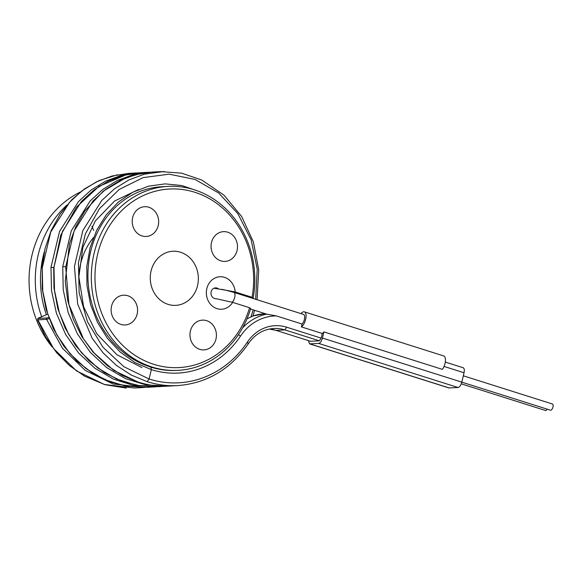<?xml version="1.0" encoding="UTF-8"?>
<svg xmlns="http://www.w3.org/2000/svg" width="582" height="582" viewBox="0 0 582 582"><rect width="100%" height="100%" fill="white"/><g stroke="black" fill="none" stroke-linecap="round" stroke-linejoin="round"><path stroke-width="0.87" d="M168.103 304.371A27.092 24.037 -93.2 0 1 150.309 276.377A27.092 24.037 -93.2 0 1 170.817 251.453A27.092 24.037 -93.2 0 1 180.522 252.232A27.092 24.037 -93.2 0 1 198.12 282.452A27.092 24.037 -93.2 0 1 173.851 305.375A27.092 24.037 -93.2 0 1 168.103 304.371M235.15 291.946L252.064 297.293A89.417 79.312 86.8 0 0 152.193 192.133A89.417 79.312 86.8 0 0 117.113 339.371A89.417 79.312 86.8 0 0 249.583 307.718L232.669 302.371A16.26 14.419 -93.2 0 1 209.484 302.953A16.26 14.419 -93.2 0 1 215.478 277.796A16.26 14.419 -93.2 0 1 235.15 291.946L226.158 290.287L233.84 292.382A5.42 2.372 107.6 0 1 234.706 297.409A5.42 2.372 107.6 0 1 232.087 302.262M237.049 250.573A14.899 13.219 -93.2 0 1 225.11 261.405A14.899 13.219 -93.2 0 1 211.499 242.49A14.899 13.219 -93.2 0 1 223.437 231.651A14.899 13.219 -93.2 0 1 237.049 250.573M199.779 349.353A14.899 13.219 -93.2 0 1 190.03 333.341A14.899 13.219 -93.2 0 1 202.354 320.136A14.899 13.219 -93.2 0 1 206.61 320.675A14.899 13.219 -93.2 0 1 216.351 336.687A14.899 13.219 -93.2 0 1 204.027 349.891A14.899 13.219 -93.2 0 1 199.779 349.353M111.577 306.03A14.899 13.219 -93.2 0 1 123.515 295.19A14.899 13.219 -93.2 0 1 137.126 314.113A14.899 13.219 -93.2 0 1 125.188 324.952A14.899 13.219 -93.2 0 1 111.577 306.03M148.846 207.25A14.899 13.219 -93.2 0 1 158.595 223.255A14.899 13.219 -93.2 0 1 146.271 236.467A14.899 13.219 -93.2 0 1 142.015 235.928A14.899 13.219 -93.2 0 1 132.274 219.916A14.899 13.219 -93.2 0 1 144.598 206.705A14.899 13.219 -93.2 0 1 148.846 207.25M93.68 230.428L91.941 226.267M252.064 297.293L253.148 298.1A92.123 81.713 86.8 0 0 194.184 189.732A92.123 81.713 86.8 0 0 167.885 186.393A92.123 81.713 86.8 0 0 91.716 268.04A92.123 81.713 86.8 0 0 151.946 367.009A92.123 81.713 86.8 0 0 178.238 370.348A92.123 81.713 86.8 0 0 250.66 308.525L249.583 307.718M216.046 298.69L232.669 302.371M250.515 309.02L266.571 314.105L276.37 315.91L302.065 324.043L301.389 326.895L322.29 333.515L321.191 338.127L319.322 340.805L310.577 341.299L275.788 330.292M233.84 292.382L303.528 314.425A5.42 2.372 107.6 0 1 304.393 319.453A5.42 2.372 107.6 0 1 302.065 324.043M151.022 367.184A92.123 81.713 86.8 0 0 176.993 370.421L178.238 370.348M253.148 298.1L252.101 298.159M141.957 367.569L116.88 354.729L96.728 333.704L83.604 306.772L78.861 276.85L82.935 247.168L95.332 220.934L114.639 200.979L138.705 189.47M167.885 186.393L161.403 186.757C153.852 187.193 146.511 188.83 139.396 191.674C126.243 197.022 115.134 205.766 106.077 217.923C93.12 235.892 87.096 256.727 88.013 280.437C89.417 303.76 97.398 324.036 111.962 341.27C122.889 353.776 135.861 362.39 150.869 367.104L151.327 369.621L134.966 362.557L120.161 352.023L107.51 338.455L97.514 322.406L90.574 304.546L86.958 285.609L86.805 266.381L90.094 247.656L96.692 230.203L106.295 214.743L118.495 201.918L132.776 192.256L148.534 186.16L165.092 183.883L181.766 185.52L197.844 190.998M238.38 334.737L240.533 336.061A94.837 84.121 86.8 0 1 151.327 369.621L149.094 379.006L147.217 381.683L131.161 375.004L116.349 365.343L103.225 352.998L92.203 338.353L77.661 304.015L74.431 266.556L82.833 230.574L101.748 200.484L114.443 188.852L128.775 179.991L144.3 174.185L164.037 171.486M301.389 326.895A8.126 3.557 -72.4 0 0 305.79 318.703A8.126 3.557 -72.4 0 0 304.342 311.843A8.126 3.557 -72.4 0 0 300.996 313.625M252.879 316.062L254.64 310.33M252.806 316.019L246.943 318.921M138.472 382.17A107.299 95.172 86.8 0 0 169.1 386.062C158.668 386.637 148.403 385.335 138.305 382.148L122.416 375.499L107.605 365.838L94.488 353.492L83.459 338.848L68.916 304.51L65.686 267.043L74.089 231.061L93.004 200.979L105.698 189.339L120.03 180.485L135.555 174.673L151.815 172.097M146.293 387.343L125.188 386.004L104.847 379.69L86.121 368.697L69.884 353.55L56.883 334.956L47.695 313.793L42.748 291.058L42.246 267.829L50.758 232.022L69.687 202.114L82.36 190.547L96.656 181.751L112.13 175.982L128.324 173.421M144.714 387.423L134.471 388.012L104.382 384.498L76.562 370.945L53.66 348.676L37.83 319.845L46.575 319.351L49.106 318.652M156.456 386.761L133.933 385.517L113.592 379.195L94.866 368.21L78.628 353.056L65.621 334.461L56.439 313.305L51.492 290.571L50.99 267.334L59.502 231.527L78.432 201.619L91.105 190.059L105.4 181.257L120.874 175.488L138.538 172.861M144.569 387.43L113.119 384.004L85.307 370.45L62.405 348.182L46.575 319.351A1.084 0.96 86.8 0 1 47.12 317.947L49.208 317.336M321.191 338.127L286.722 327.222A41.729 37.015 -93.2 0 0 247.466 341.99A104.585 92.771 86.8 0 1 149.094 379.006L123.937 366.74L102.839 347.119L87.496 321.773L79.145 292.819L78.439 262.678L85.387 233.848L99.377 208.749L119.186 189.463L143.121 177.612L169.144 174.171L195.043 179.438L218.621 192.969L237.856 213.652L251.111 239.762L257.229 269.117L255.665 299.286M253.206 309.879L250.922 317.052M141.011 173.436L125.814 177.874L103.327 191.085L84.972 210.793L75.864 226.514L69.418 243.894L65.257 281.39L67.767 300.698L73.347 319.3L81.815 336.578L92.924 351.965L113.796 370.45L138.16 382.076M167.907 386.121L145.675 384.855L125.334 378.54L106.608 367.548L90.37 352.394L77.362 333.806L68.181 312.643L63.234 289.909L62.732 266.672L71.237 230.872L90.159 200.972L102.825 189.412L117.12 180.609L132.58 174.84L150.272 172.199M158.035 386.688L136.93 385.342L116.589 379.028L97.863 368.035L81.626 352.888L68.625 334.294L59.437 313.138L54.49 290.403L53.988 267.167L62.492 231.367L81.422 201.467L94.08 189.907L108.376 181.104L123.842 175.328L140.036 172.759L148.781 172.272M47.026 314.469A1.084 0.473 -113.1 0 0 46.946 314.491L38.965 317.91A1.084 0.473 -113.1 0 0 38.885 317.932C38.31 317.736 37.866 318.354 37.546 319.794L37.83 319.845A1.084 0.96 86.8 0 1 38.376 318.441L47.12 317.947M462.792 367.693C464.225 367.933 464.64 369.621 464.043 372.771L461.81 382.156C460.9 385.313 459.656 387.103 458.07 387.51L448.948 387.954L309.58 343.86L318.696 343.416C320.289 343.009 321.533 341.219 322.443 338.062L323.905 331.9A8.126 3.557 107.6 0 1 322.29 333.515M309.58 343.86L308.431 340.652M323.905 331.9L442.371 369.374A8.126 3.557 107.6 0 0 445.383 361.306A8.126 3.557 107.6 0 0 443.717 355.937L304.342 311.843M552.216 403.973A3.252 1.426 107.6 0 1 552.449 404.003A3.252 1.426 107.6 0 1 552.9 407.276A3.252 1.426 107.6 0 1 550.725 410.23A3.252 1.426 107.6 0 1 550.485 410.201L322.443 338.062M547.233 409.175A3.252 1.426 107.6 0 1 545.727 410.514A3.252 1.426 107.6 0 1 545.487 410.485L461.271 383.836M226.158 290.287L213.98 288.228M218.49 288.854A5.42 4.809 86.8 0 0 215.471 287.872A5.42 4.809 86.8 0 0 210.975 293.546A5.42 4.809 86.8 0 0 216.075 298.69A5.42 4.809 86.8 0 0 216.148 298.682M66.908 205.075A97.543 86.522 86.8 0 0 41.657 316.746M80.309 192.045A97.543 86.522 86.8 0 0 52.154 346.959M93.418 237.623A62.594 55.523 86.8 0 0 78.861 276.785M242.578 327.892A54.191 48.066 -93.2 0 1 266.832 314.113M240.533 336.061A51.478 45.665 -93.2 0 1 276.37 315.91M252.901 315.99A54.191 48.066 -93.2 0 1 264.119 313.829L265.465 313.756M147.217 381.683A107.299 95.172 86.8 0 0 177.845 385.568L169.1 386.062M247.466 341.99L248.15 343.707M62.732 266.672L65.431 266.811M128.826 386.601L110.282 381.938L92.858 373.404L77.188 361.364L63.867 346.246L53.355 328.648L46.058 309.224L42.224 288.716L42.246 267.829M126.309 174.724L99.005 186.364L76.424 207.163L60.804 235.026L53.988 267.167M46.953 314.491L38.892 317.925A1.084 0.473 -113.1 0 0 38.827 317.968M38.965 317.91L38.376 318.441M50.99 267.334L53.69 267.473M444.03 366.434L464.043 372.771M309.951 343.904L449.326 387.998M318.696 343.416L458.07 387.51M269.379 329.048A39.016 34.607 -93.2 0 1 276.108 330.394L269.357 329.056M177.845 385.568C207.017 383.276 230.552 369.272 248.441 343.576C254.901 334.315 263.326 329.288 273.715 328.488A39.016 34.607 -93.2 0 1 284.845 329.899L276.108 330.394L310.577 341.299M286.722 327.222L284.845 329.899L319.322 340.805M230.29 291.335L227.562 290.469M46.393 314.731A93.709 83.124 -93.2 0 1 44.319 251.737M150.869 367.104C159.432 369.803 168.14 370.909 176.993 370.421M252.712 316.033L264.119 313.829M160.523 171.61L151.778 172.105M137.039 172.934L128.295 173.421M257.069 299.73L258.721 269.917L253.374 241.894L241.654 216.504L223.946 195.13L201.808 180.02L181.577 173.152L160.559 171.61M166.772 386.179L167.543 386.135M154.965 386.855L146.22 387.35M166.707 386.193L157.962 386.688M139.047 172.825L130.994 173.785M140.568 385.939L122.024 381.275L104.6 372.742L88.93 360.702L75.609 345.584L65.097 327.986L57.8 308.569L53.966 288.054L53.711 267.233M150.236 172.199L148.737 172.272M155.03 386.841L156.172 386.768M137.068 172.927L138.531 172.861M41.969 267.887L45.032 248.652L51.18 230.472L60.208 213.972L71.797 199.706L84.659 188.794L99.035 180.595L117.542 174.753M126.359 388.092L104.906 384.673L84.586 376.139L69.622 365.729L56.527 352.576L45.731 337.094L37.546 319.794M463.163 367.737L445.281 362.084M463.323 375.805L552.449 404.003M225.198 290.062L221.611 289.312"/></g></svg>
